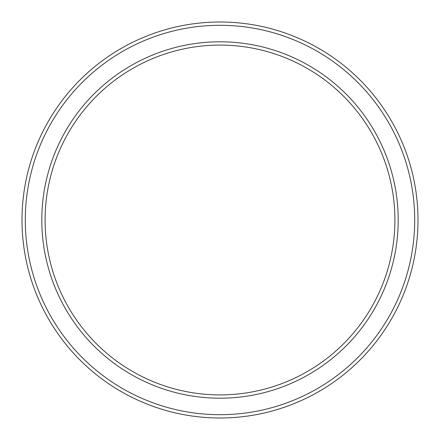 <?xml version="1.0" encoding="UTF-8"?>
<svg xmlns="http://www.w3.org/2000/svg" width="440" height="440" viewBox="0 0 440 440"><rect width="100%" height="100%" fill="white"/><g stroke="black" fill="none" stroke-linecap="round" stroke-linejoin="round"><path stroke-width="0.66" d="M394.9 220A174.9 174.9 0 0 0 220 45.1A174.9 174.9 0 0 0 45.1 220A174.9 174.9 0 0 0 220 394.9A174.9 174.9 0 0 0 394.9 220M41.8 220A178.2 178.2 0 0 1 220 41.8A178.2 178.2 0 0 1 398.2 220A178.2 178.2 0 0 1 220 398.2A178.2 178.2 0 0 1 41.8 220M414.7 220A194.7 194.7 0 0 0 220 25.3A194.7 194.7 0 0 0 25.3 220A194.7 194.7 0 0 0 220 414.7A194.7 194.7 0 0 0 414.7 220M22 220A198 198 0 0 1 220 22A198 198 0 0 1 418 220A198 198 0 0 1 220 418A198 198 0 0 1 22 220"/></g></svg>
